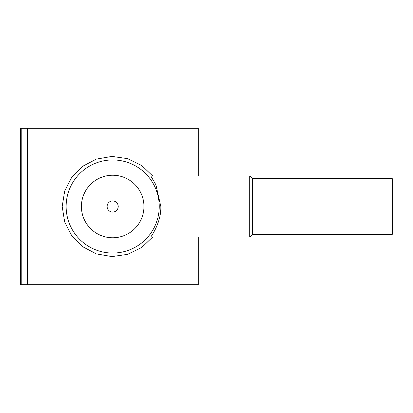 <?xml version="1.0" encoding="UTF-8"?>
<svg xmlns="http://www.w3.org/2000/svg" width="413" height="413" viewBox="0 0 413 413"><rect width="100%" height="100%" fill="white"/><g stroke="black" fill="none" stroke-linecap="round" stroke-linejoin="round"><path stroke-width="0.62" d="M198.255 175.928L198.255 128.329L20.65 128.329L20.65 284.671L21.223 284.671L21.223 128.329M198.255 237.072L198.255 284.671L27.501 284.671L27.501 128.329M152.645 237.072L141.757 247.433L127.555 254.362L111.928 256.587L96.327 253.887L82.393 246.561L71.816 235.895L64.676 222.003L62.198 206.5L64.681 190.997L71.821 177.1L82.393 166.434L96.332 159.113L111.933 156.413L127.555 158.638L141.752 165.567L152.645 175.928M118.232 206.5A5.56 5.56 0 0 0 112.677 200.94A5.56 5.56 0 0 0 107.117 206.5A5.56 5.56 0 0 0 112.677 212.06A5.56 5.56 0 0 0 118.232 206.5M143.941 206.5A31.269 31.269 0 0 0 112.677 175.231A31.269 31.269 0 0 0 81.407 206.5A31.269 31.269 0 0 0 112.677 237.769A31.269 31.269 0 0 0 143.941 206.5M159.232 206.5A46.555 46.555 0 0 0 112.677 159.945A46.555 46.555 0 0 0 66.121 206.5A46.555 46.555 0 0 0 112.677 253.055A46.555 46.555 0 0 0 159.232 206.5M160.822 206.5L155.913 184.838L150.797 175.928L249.731 175.928L249.731 237.072L150.797 237.072C150.657 236.954 161.297 223.144 160.822 206.5M252.513 178.705L392.35 178.705L392.35 234.295L252.513 234.295L252.513 178.705L249.731 175.928M27.501 284.671L21.223 284.671M252.513 234.295L249.731 237.072"/></g></svg>
